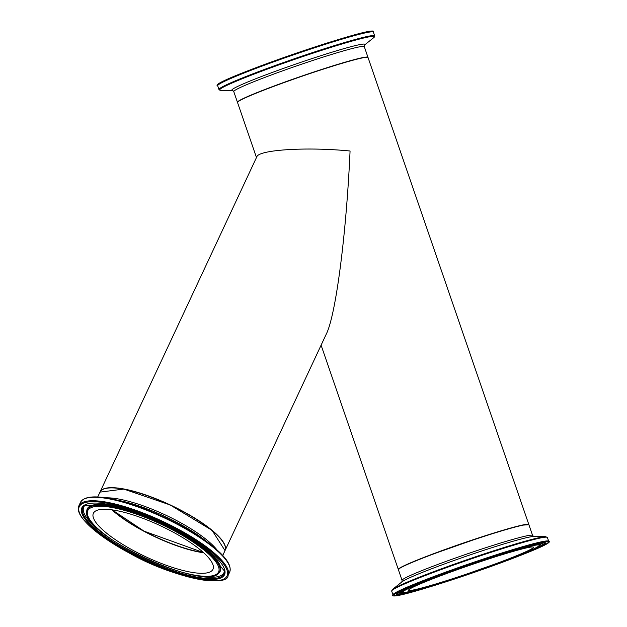 <?xml version="1.0" encoding="UTF-8"?>
<svg xmlns="http://www.w3.org/2000/svg" width="627" height="627" viewBox="0 0 627 627"><rect width="100%" height="100%" fill="white"/><g stroke="black" fill="none" stroke-linecap="round" stroke-linejoin="round"><path stroke-width="0.94" d="M398.364 569.535A69.017 3.801 -19 0 1 398.317 569.457A69.017 3.801 -19 0 1 482.821 536.54A69.017 3.801 -19 0 1 528.827 524.517A69.017 3.801 -19 0 1 528.843 524.611M528.827 524.517L368.041 57.543A69.017 3.801 161 0 0 301.54 76.416A69.017 3.801 161 0 0 237.523 102.483L256.474 157.526M100.022 492.023A69.017 17.94 25.1 0 1 100.069 491.921L256.819 156.781C258.849 149.72 307.011 146.742 350.07 151.013C346.378 233.738 335.907 314.636 326.401 333.838L225.109 550.404A69.017 17.94 25.1 0 1 225.062 550.506M100.069 491.921A69.017 17.94 25.1 0 1 181.838 510.715A69.017 17.94 25.1 0 1 225.109 550.404M224.693 545.012A68.79 17.877 -154.9 0 0 170.16 504.97A68.79 17.877 -154.9 0 0 104.474 488.786M203.595 552.653A66.258 17.219 25.1 0 1 144.108 531.194A66.258 17.219 25.1 0 1 112.131 509.876M112.288 509.9A66.031 17.164 -154.9 0 0 203.477 552.552M95.813 510.88A66.031 17.164 25.1 0 1 166.077 528.459A66.031 17.164 25.1 0 1 212.984 569.261A66.031 17.164 25.1 0 1 210.547 571.691A66.031 17.164 25.1 0 1 140.276 554.111A66.031 17.164 25.1 0 1 93.368 513.309A66.031 17.164 25.1 0 1 95.813 510.88M528.561 524.509A68.79 3.793 161 0 0 482.759 536.571A68.79 3.793 161 0 0 401.413 567.137M530.716 549.362A66.031 3.637 -19 0 1 462.326 575.508A66.031 3.637 -19 0 1 408.624 590.203A66.031 3.637 -19 0 1 411.39 588.048A66.031 3.637 -19 0 1 479.773 561.902A66.031 3.637 -19 0 1 533.483 547.206A66.031 3.637 -19 0 1 530.716 549.362M228.04 575.562A82.341 21.404 -154.9 0 0 169.549 524.681A82.341 21.404 -154.9 0 0 81.918 502.768A82.341 21.404 -154.9 0 0 78.877 505.801C74.84 515.48 91.997 531.43 130.369 553.649C175.184 578.925 228.338 587.327 228.04 575.562L229.67 572.083C231.966 565.695 226.057 556.909 211.95 545.725A81.886 21.287 -154.9 0 0 112.092 499.021A81.886 21.287 -154.9 0 0 84.206 498.927M130.408 553.641A81.651 21.224 25.1 0 1 82.239 503.693A81.651 21.224 25.1 0 1 175.944 528.929A81.651 21.224 25.1 0 1 224.113 578.878A81.651 21.224 25.1 0 1 130.408 553.641M78.877 505.801L80.507 502.313A82.341 21.404 25.1 0 1 83.548 499.288A82.341 21.404 25.1 0 1 171.171 521.202A82.341 21.404 25.1 0 1 229.67 572.083M221.66 577.577A78.822 20.487 -154.9 0 0 175.16 529.353A78.822 20.487 -154.9 0 0 84.692 504.994A78.822 20.487 -154.9 0 0 131.192 553.218A78.822 20.487 -154.9 0 0 221.66 577.577M229.96 567.435A81.886 21.287 -154.9 0 0 211.95 545.725L205.711 540.787A70.381 18.293 25.1 0 0 119.882 500.644L112.092 499.021C94.473 495.361 83.94 496.459 80.507 502.313M111.919 509.845A66.031 17.164 -154.9 0 0 144.085 531.359A66.031 17.164 -154.9 0 0 203.751 552.802M99.975 492.124A69.017 17.94 25.1 0 1 102.53 489.585A69.017 17.94 25.1 0 1 175.975 507.956A69.017 17.94 25.1 0 1 225.015 550.608L212.098 530.371L170.168 504.962L123.785 489.068L99.975 492.124L97.687 497.015M217.052 549.997A69.017 17.94 -154.9 0 0 165.465 515.018A69.017 17.94 -154.9 0 0 105.548 497.838M215.962 574.559A72.27 18.786 25.1 0 1 133.026 552.222A72.27 18.786 25.1 0 1 90.39 508.011A72.27 18.786 25.1 0 1 173.334 530.348A72.27 18.786 25.1 0 1 215.962 574.559M173.82 529.682A73.132 19.006 -154.9 0 0 89.88 507.078A73.132 19.006 -154.9 0 0 86.706 511.608C81.338 534.384 204.668 591.982 218.564 573.282A73.132 19.006 -154.9 0 0 173.82 529.682M216.966 574.434A73.132 19.006 -154.9 0 0 218.564 573.282L219.199 572.655A73.453 19.092 -154.9 0 0 181.524 532.872M141.467 514.132A73.453 19.092 -154.9 0 0 89.967 506.177A73.453 19.092 -154.9 0 0 86.777 510.723L86.706 511.608M84.48 505.668L112.876 505.425L161.844 522.753L206.534 549.228L224.552 571.181A77.999 20.276 25.1 0 1 221.151 576.746A77.999 20.276 25.1 0 1 131.639 552.638A77.999 20.276 25.1 0 1 84.48 505.668A77.999 20.276 25.1 0 1 85.625 504.923M84.982 505.307A77.427 20.127 -154.9 0 0 106.214 535.615M187.645 573.697A77.427 20.127 -154.9 0 0 221.135 575.461A77.427 20.127 -154.9 0 0 224.505 570.562M221.119 83.062A82.341 4.538 -19 0 1 306.407 50.466A82.341 4.538 -19 0 1 373.378 32.142C381.749 22.07 204.904 82.999 217.671 85.75A82.341 4.538 -19 0 1 221.119 83.062M372.516 31.805A81.651 4.499 161 0 0 306.901 49.611A81.651 4.499 161 0 0 221.519 82.208M222.42 86.824A82.341 4.538 161 0 0 218.964 89.512L220.728 90.312A81.886 4.514 -19 0 1 223.04 87.302A81.886 4.514 -19 0 1 313.649 52.95A81.886 4.514 -19 0 1 373.786 37.612L374.672 35.896A82.341 4.538 161 0 0 307.7 54.22A82.341 4.538 161 0 0 222.42 86.824M364.358 45.175L364.499 45.058A70.381 3.88 161 0 0 312.207 58.515A70.381 3.88 161 0 0 234.796 87.882A70.381 3.88 161 0 0 232.648 90.468L220.728 90.312M367.986 57.465L367.963 57.323A69.017 3.801 161 0 0 311.823 72.685A69.017 3.801 161 0 0 240.337 100.014A69.017 3.801 161 0 0 237.445 102.264L237.515 102.389M237.445 102.264L233.769 91.573A69.017 3.801 -19 0 1 236.661 89.324A69.017 3.801 -19 0 1 308.147 61.995A69.017 3.801 -19 0 1 364.287 46.633L367.963 57.323M396.421 592.17A82.341 4.538 161 0 0 392.972 594.858C384.602 604.93 561.447 544.001 548.68 541.25A82.341 4.538 161 0 0 493.786 555.593A82.341 4.538 161 0 0 396.421 592.17M493.817 556.345A81.651 4.499 -19 0 1 544.832 544.792A81.651 4.499 -19 0 1 448.281 581.064A81.651 4.499 -19 0 1 397.267 592.625A81.651 4.499 -19 0 1 493.817 556.345M392.972 594.858L391.679 591.104A82.341 4.538 -19 0 1 395.128 588.416A82.341 4.538 -19 0 1 492.493 551.831A82.341 4.538 -19 0 1 547.387 537.488L548.68 541.25M399.822 591.794A78.822 4.342 161 0 0 449.073 580.633A78.822 4.342 161 0 0 542.277 545.615A78.822 4.342 161 0 0 493.034 556.776A78.822 4.342 161 0 0 399.822 591.794M392.573 589.388L401.993 581.825A70.381 3.88 -19 0 1 404.36 580.343A70.381 3.88 -19 0 1 487.587 549.08A70.381 3.88 -19 0 1 533.546 536.524L545.631 536.688A81.886 4.514 161 0 0 492.156 551.29A81.886 4.514 161 0 0 395.331 587.671A81.886 4.514 161 0 0 392.573 589.388L391.679 591.104M482.892 536.759A69.017 3.801 -19 0 1 528.906 524.736L522.025 525.167C513.552 527.048 500.464 530.85 482.759 536.571L427.152 556.165C413.828 561.306 404.987 565.099 400.645 567.56L398.388 569.677A69.017 3.801 -19 0 1 401.28 567.419A69.017 3.801 -19 0 1 482.892 536.759M533.734 536.54L532.589 535.427A69.017 3.801 161 0 0 486.576 547.449A69.017 3.801 161 0 0 404.964 578.11A69.017 3.801 161 0 0 402.072 580.367L398.388 569.677M405.747 589.874A72.27 3.981 -19 0 1 491.207 557.764A72.27 3.981 -19 0 1 536.359 547.536A72.27 3.981 -19 0 1 450.899 579.646A72.27 3.981 -19 0 1 405.747 589.874M408.828 587.53A73.132 4.028 161 0 0 404.768 589.552A73.132 4.028 161 0 0 401.742 592.013L403.906 592.578L410.716 591.394C419.784 589.294 433.171 585.375 450.884 579.654L512.627 557.779C526.586 552.324 535.254 548.468 538.632 546.195L540.019 544.408A73.132 4.028 161 0 0 531.68 545.231M401.108 591.128A73.453 4.044 161 0 0 401.162 591.3L401.742 592.013M540.019 544.408L540.035 543.484A73.453 4.044 161 0 0 539.972 543.319M544.62 542.802A77.999 4.295 -19 0 1 541.36 545.372A77.999 4.295 -19 0 1 528.161 551.423M415.403 590.25A77.999 4.295 -19 0 1 397.126 593.589M539.972 544.698A77.427 4.264 161 0 0 540.466 544.44A77.427 4.264 161 0 0 543.045 542.833M398.388 592.64A77.427 4.264 161 0 0 401.962 592.225M321.095 345.187L398.317 569.457M203.571 552.63L144.124 531.187L112.162 509.884M222.726 555.498L225.015 550.608M217.671 85.75L218.964 89.512M373.378 32.142L374.672 35.896M364.287 46.633L364.499 45.058L373.786 37.612M233.769 91.573L232.805 90.476M545.631 536.688L547.387 537.488M532.589 535.427L528.906 524.736M397.126 593.495L397.079 593.651C396.797 591.339 448.932 570.829 493.018 556.784C523.788 547.003 541.015 542.347 544.698 542.817L544.565 542.723M401.852 581.942L402.072 580.367"/></g></svg>
